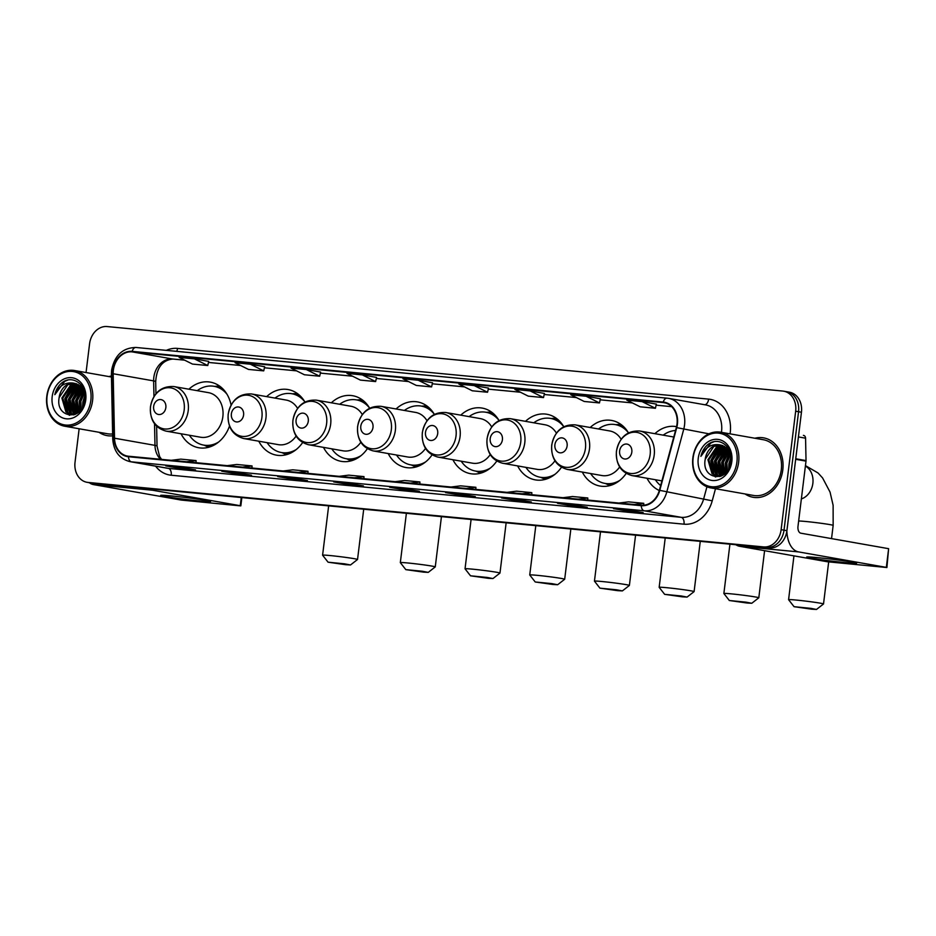 <?xml version="1.0" encoding="UTF-8"?>
<svg xmlns="http://www.w3.org/2000/svg" width="936" height="936" viewBox="0 0 936 936"><rect width="100%" height="100%" fill="white"/><g stroke="black" fill="none" stroke-linecap="round" stroke-linejoin="round"><path stroke-width="1.4" d="M647.033 478.261A33.322 27.05 -80 0 0 659.295 490.534M582.321 472.083A33.322 27.05 -80 0 0 600.023 486.053A33.322 27.05 -80 0 0 626.172 473.452M517.62 465.906A33.322 27.05 -80 0 0 535.31 479.875A33.322 27.05 -80 0 0 561.471 467.275M452.907 459.728A33.322 27.05 -80 0 0 470.609 473.698A33.322 27.05 -80 0 0 496.759 461.097M388.194 453.55A33.322 27.05 -80 0 0 405.896 467.52A33.322 27.05 -80 0 0 432.046 454.919M323.493 447.373A33.322 27.05 -80 0 0 341.184 461.343A33.322 27.05 -80 0 0 367.345 448.742M258.781 441.195A33.322 27.05 -80 0 0 276.483 455.165A33.322 27.05 -80 0 0 302.632 442.564M181.046 433.777A33.322 27.05 -80 0 0 198.748 447.747A33.322 27.05 -80 0 0 229.507 426.044M434.339 414.344A33.322 27.05 -80 0 0 417.479 401.907A33.322 27.05 -80 0 0 396.068 408.974M304.914 401.989A33.322 27.05 -80 0 0 288.054 389.551A33.322 27.05 -80 0 0 266.643 396.618M369.626 408.166A33.322 27.05 -80 0 0 352.767 395.729A33.322 27.05 -80 0 0 331.356 402.796M499.04 420.521A33.322 27.05 -80 0 0 482.18 408.084A33.322 27.05 -80 0 0 460.769 415.151M563.753 426.699A33.322 27.05 -80 0 0 546.893 414.262A33.322 27.05 -80 0 0 525.482 421.329M628.454 432.877A33.322 27.05 -80 0 0 611.594 420.44A33.322 27.05 -80 0 0 590.183 427.506M676.553 426.664A33.322 27.05 -80 0 0 676.307 426.617A33.322 27.05 -80 0 0 654.896 433.684M231.075 405.054A33.322 27.05 -80 0 0 210.331 382.134A33.322 27.05 -80 0 0 188.92 389.2M79.139 428.77L75.032 462.267A18.86 15.315 -80 0 0 87.013 482.297L92.793 483.315A18.86 15.315 -80 0 0 93.775 483.444L769.345 547.934A18.86 15.315 -80 0 0 786.907 530.689L801.45 412.238A18.86 15.315 -80 0 0 789.469 392.207L786.579 391.693A18.86 15.315 -80 0 0 785.596 391.564M89.903 482.8A18.86 15.315 -80 0 0 90.886 482.941L766.455 547.431A18.86 15.315 -80 0 0 784.017 530.185L798.56 411.723A18.86 15.315 -80 0 0 786.579 391.693A18.86 15.315 -80 0 1 798.56 411.723L784.017 530.185A18.86 15.315 -80 0 1 766.455 547.431L90.886 482.941A18.86 15.315 -80 0 1 89.903 482.8M99.005 432.28A30.174 24.5 -80 0 0 107.078 435.614A30.174 24.5 -80 0 0 112.671 435.802A30.174 24.5 -80 0 1 107.078 435.614A30.174 24.5 -80 0 1 99.005 432.28M745.068 493.951A30.174 24.5 -80 0 0 753.141 497.285A30.174 24.5 -80 0 0 782.8 469.907A30.174 24.5 -80 0 0 763.624 437.861A30.174 24.5 -80 0 0 754.896 438.235A30.174 24.5 -80 0 1 763.624 437.861L763.624 437.861A30.174 24.5 -80 0 1 782.8 469.907A30.174 24.5 -80 0 1 753.141 497.285A30.174 24.5 -80 0 1 745.068 493.951M113.361 370.258A20.112 16.333 100 0 1 132.081 351.866L663.179 402.562A20.112 16.333 100 0 1 664.221 402.702A20.112 16.333 100 0 1 676.342 427.506L659.377 490.23A20.112 16.333 100 0 1 641.324 505.183L128.524 456.23A20.112 16.333 100 0 1 127.483 456.089A20.112 16.333 100 0 1 114.52 438.212L113.174 373.745A20.112 16.333 100 0 1 113.361 370.258M112.952 370.223A20.615 16.743 -80 0 0 112.765 373.803L114.11 438.27A20.615 16.743 -80 0 0 128.466 456.733L641.265 505.686A20.615 16.743 -80 0 0 659.775 490.359L676.728 427.635A20.615 16.743 -80 0 0 663.238 402.07L132.151 351.363A20.615 16.743 -80 0 0 112.952 370.223M544.448 393.448L530.15 390.92L514.894 389.458L528.243 396.127L543.5 397.589L544.46 393.436M111.431 376.061A30.174 24.5 -80 0 0 108.833 376.565A30.174 24.5 -80 0 1 111.431 376.061M87.013 482.297A18.86 15.315 -80 0 0 87.996 482.426L763.565 546.916A18.86 15.315 -80 0 0 781.127 529.671L795.67 411.208A18.86 15.315 -80 0 0 783.689 391.19A18.86 15.315 -80 0 0 782.707 391.049L107.137 326.559A18.86 15.315 -80 0 0 89.575 343.805L86.053 372.54M516.824 499.403L531.274 501.953L516.017 500.491L501.567 497.94L516.824 499.403M572.785 504.738L587.235 507.289L571.978 505.838L557.528 503.287L572.785 504.738M628.746 510.085L643.196 512.635L627.939 511.173L613.49 508.622L628.746 510.085M348.952 483.374L363.402 485.924L348.145 484.462L333.696 481.911L348.952 483.374M292.991 478.027L307.441 480.577L292.184 479.127L277.735 476.576L292.991 478.027M237.042 472.692L251.491 475.242L236.223 473.78L221.774 471.229L237.042 472.692M181.081 467.345L195.53 469.895L180.262 468.445L165.812 465.894L181.081 467.345M460.875 494.056L475.324 496.606L460.056 495.156L445.606 492.605L460.875 494.056M404.914 488.721L419.363 491.26L404.095 489.809L389.645 487.258L404.914 488.721M586.111 396.256L570.843 394.805L584.204 401.474L599.461 402.925L600.409 398.783L586.111 396.256L599.461 402.925M642.061 401.602L626.804 400.14L640.165 406.809L655.422 408.271L656.37 404.118L642.061 401.602L655.422 408.271M362.279 374.891L347.01 373.429L360.372 380.098L375.628 381.56L376.576 377.419L362.279 374.891L375.628 381.56M306.318 369.545L291.049 368.094L304.411 374.763L319.667 376.214L320.627 372.072L306.318 369.545L319.667 376.214M250.357 364.209L235.1 362.747L248.449 369.416L263.718 370.878L264.666 366.725L250.357 364.209L263.718 370.878M194.395 358.862L179.139 357.412L192.488 364.081L207.757 365.531L208.705 361.39L194.395 358.862L207.757 365.531M474.189 385.573L458.932 384.111L472.282 390.792L487.551 392.242L488.498 388.101L474.189 385.573L487.551 392.242M418.228 380.227L402.971 378.776L416.321 385.445L431.59 386.907L432.537 382.754L418.228 380.227L431.59 386.907M404.095 489.809L404.247 488.662M460.056 495.156L460.196 493.997M180.262 468.445L180.414 467.286M236.223 473.78L236.363 472.633M292.184 479.127L292.325 477.968M348.145 484.462L348.286 483.315M627.939 511.173L628.079 510.026M571.978 505.838L572.118 504.68M516.017 500.491L516.157 499.344M530.15 390.92L543.5 397.589M410.331 483.14L419.913 481.958L404.656 480.496L395.062 481.677M419.913 481.958L419.878 484.052M354.37 477.793L363.964 476.611L348.695 475.149L339.101 476.342M363.964 476.611L363.917 478.705M298.409 472.446L308.002 471.264L292.734 469.813L283.152 470.995M308.002 471.264L307.956 473.359M242.447 467.111L252.041 465.929L236.785 464.467L227.191 465.648M252.041 465.929L251.995 468.023M186.486 461.764L196.08 460.582L180.823 459.131L171.229 460.313M196.08 460.582L196.045 462.676M466.28 488.475L475.874 487.293L460.617 485.842L451.023 487.024M475.874 487.293L475.839 489.388M522.241 493.822L531.835 492.64L516.578 491.178L506.984 492.359M531.835 492.64L531.788 494.734M578.202 499.157L587.796 497.975L572.528 496.525L562.934 497.706M587.796 497.975L587.75 500.07M634.163 504.504L643.746 503.322L628.489 501.86L618.895 503.041M643.746 503.322L643.711 505.206M200.07 501.006A25.143 0.948 7 0 1 173.394 497.788A25.143 0.948 7 0 1 160.723 495.331A25.143 0.948 7 0 1 171.171 495.904A25.143 0.948 7 0 1 196.384 498.911A25.143 0.948 7 0 1 210.53 501.45A25.143 0.948 7 0 1 200.07 501.006M89.306 482.695A25.143 14.637 95.5 0 0 93.471 484.591L181.256 500.07L239.522 505.779L240.844 505.849L240.259 505.709L241.266 497.531M148.836 488.697A25.143 14.637 95.5 0 0 152.486 490.218L240.259 505.709M90.839 400.339A27.027 21.949 -80 0 0 72.259 371.44A27.027 21.949 -80 0 0 47.092 396.162A27.027 21.949 -80 0 0 65.672 425.061A27.027 21.949 -80 0 0 90.839 400.339M92.582 400.561A28.291 22.967 -80 0 0 74.611 370.527A28.291 22.967 -80 0 0 46.8 396.197A28.291 22.967 -80 0 0 64.783 426.231A28.291 22.967 -80 0 0 92.582 400.561M83.339 405.967L83.538 401.848L85.223 396.501M84.263 403.521L85.141 399.087M80.73 410.167L79.934 401.216L84.322 391.798M81.315 409.406L80.835 401.38L84.638 392.652M78.542 412.355L76.319 400.573L82.941 389.084M79.057 411.91L77.22 400.737L83.292 389.68M76.576 413.724L72.704 399.941L81.42 387.106M77.044 413.443L73.605 400.105L81.806 387.551M74.728 414.484L73.195 413.302L69.088 399.309L77.711 386.521L79.817 385.62M75.219 414.367L74.096 413.466L70.001 399.461L78.612 386.673L80.227 385.948M72.832 414.706L69.58 412.671L65.485 398.666L74.096 385.878L78.156 384.532M73.3 414.683L70.481 412.823L66.386 398.83L74.997 386.041L78.577 384.766M75.453 414.297L70.996 414.566L65.965 412.027L61.87 398.034L70.492 385.246L76.424 383.76M73.956 414.859L70.996 414.566M71.44 414.636L66.877 412.191L62.77 398.186L71.393 385.398L76.869 383.924M80.718 385.784L81.608 385.538M59.155 397.554C54.967 419 83.409 421.2 85.059 399.929C87.539 385.129 72.54 374.119 61.963 382.765C58.371 385.726 55.996 389.704 54.826 394.688C58.968 385.737 65.286 381.9 73.792 383.175A15.713 12.765 -80 0 0 59.155 397.554L67.778 384.766L75.102 383.386M73.792 383.175L80.192 385.925L84.965 393.763M52.182 396.653A20.744 16.848 -80 0 0 66.444 418.825A20.744 16.848 -80 0 0 85.761 399.859A20.744 16.848 -80 0 0 71.499 377.676A20.744 16.848 -80 0 0 52.182 396.653M64.783 426.231L107.406 433.754A28.291 22.967 -80 0 0 112.624 433.941M54.826 394.688L64.724 381.35L67.802 380.098M69.709 415.291L68.363 413.689M67.907 413.033L65.216 398.841L73.663 384.45M71.522 413.665L68.819 399.485L77.278 385.094M75.137 414.309L72.435 400.117L80.391 386.1M77.676 413.022L76.05 400.748L82.321 388.206M80.203 410.775L79.665 401.392L83.994 391.037M83.035 406.61L83.269 402.024L85.188 395.694M69.276 415.233L67.72 413.338M67.123 412.413L64.76 398.759L72.598 384.836M71.85 414.683L71.335 413.969M70.738 413.045L68.375 399.403L76.214 385.468M74.342 413.689L71.99 400.035L79.829 386.112M77.36 413.232L75.594 400.678L82.099 387.902M79.876 411.126L79.209 401.31L83.807 390.628M82.637 407.359L82.824 401.953L85.106 394.852M345.805 564.712L350.52 564.958L344.659 563.846L328.08 562.197L345.805 564.712M328.08 562.197L322.604 555.212A17.597 0.667 7 0 1 322.592 555.188A17.597 0.667 7 0 1 329.952 555.539A17.597 0.667 7 0 1 348.122 557.727A17.597 0.667 7 0 1 357.54 559.471A17.597 0.667 7 0 1 357.517 559.494L350.52 564.958M165.847 407.616A7.546 6.131 -80 0 0 160.664 399.555A7.546 6.131 -80 0 0 153.644 406.458A7.546 6.131 -80 0 0 158.827 414.519A7.546 6.131 -80 0 0 165.847 407.616M165.976 431.11L200.608 437.229A22.628 18.381 -80 0 0 222.85 416.684A22.628 18.381 -80 0 0 208.471 392.652L173.839 386.545C161.238 385.936 153.434 392.687 150.45 406.797C149.772 419.854 154.955 427.951 165.976 431.11A22.628 18.381 -80 0 0 188.23 410.576A22.628 18.381 -80 0 0 173.839 386.545M227.027 394.29A29.858 24.242 -80 0 0 214.063 386.299A29.858 24.242 -80 0 0 197.227 390.675M224.301 390.441A29.858 24.242 -80 0 0 215.502 386.556L214.063 386.299M189.364 435.24A29.858 24.242 -80 0 0 203.685 445.103L205.124 445.36A29.858 24.242 -80 0 0 214.718 444.717M203.685 445.103A29.858 24.242 -80 0 0 218.603 442.038M423.54 572.13L428.255 572.376L422.393 571.264L405.803 569.626L423.54 572.13M405.803 569.626L400.339 562.63A17.597 0.667 7 0 1 400.327 562.606A17.597 0.667 7 0 1 407.686 562.969A17.597 0.667 7 0 1 425.845 565.145A17.597 0.667 7 0 1 435.263 566.9A17.597 0.667 7 0 1 435.252 566.912L428.255 572.376M243.582 415.034A7.546 6.131 -80 0 0 238.399 406.973A7.546 6.131 -80 0 0 231.367 413.876A7.546 6.131 -80 0 0 236.562 421.937A7.546 6.131 -80 0 0 243.582 415.034M297.578 408.388A22.628 18.381 -80 0 0 286.205 400.07L251.573 393.962C238.972 393.366 231.169 400.117 228.173 414.215C227.506 427.272 232.69 435.38 243.711 438.539A22.628 18.381 -80 0 0 265.953 417.994A22.628 18.381 -80 0 0 251.573 393.962M304.762 401.719A29.858 24.242 -80 0 0 291.786 393.717A29.858 24.242 -80 0 0 274.962 398.092M302.035 397.858A29.858 24.242 -80 0 0 293.237 393.974L291.786 393.717M267.099 442.658A29.858 24.242 -80 0 0 281.42 452.533L282.859 452.778A29.858 24.242 -80 0 0 292.453 452.135M281.42 452.533A29.858 24.242 -80 0 0 296.338 449.455M243.711 438.539L278.331 444.647A22.628 18.381 -80 0 0 296.104 436.082M488.241 578.308L492.956 578.553L487.106 577.442L470.515 575.804L488.241 578.308M471.089 519.468L465.04 568.784A17.597 0.667 7 0 1 465.04 568.784A17.597 0.667 7 0 1 472.387 569.146A17.597 0.667 7 0 1 490.558 571.323A17.597 0.667 7 0 1 499.976 573.066A17.597 0.667 7 0 1 499.964 573.089L492.956 578.553M308.283 421.212A7.546 6.131 -80 0 0 303.1 413.15A7.546 6.131 -80 0 0 296.08 420.053A7.546 6.131 -80 0 0 301.263 428.115A7.546 6.131 -80 0 0 308.283 421.212M362.29 414.566A22.628 18.381 -80 0 0 350.906 406.247L316.286 400.14C303.673 399.543 295.881 406.294 292.886 420.393C292.219 433.45 297.391 441.546 308.412 444.717A22.628 18.381 -80 0 0 330.665 424.172A22.628 18.381 -80 0 0 316.286 400.14M369.463 407.897A29.858 24.242 -80 0 0 356.499 399.894A29.858 24.242 -80 0 0 339.663 404.27M366.736 404.036A29.858 24.242 -80 0 0 357.95 400.152L356.499 399.894M331.8 448.835A29.858 24.242 -80 0 0 346.121 458.71L347.572 458.956A29.858 24.242 -80 0 0 357.166 458.312M346.121 458.71A29.858 24.242 -80 0 0 361.05 455.633M308.412 444.717L343.044 450.824A22.628 18.381 -80 0 0 360.816 442.26M552.954 584.485L557.669 584.731L551.807 583.619L535.228 581.981L552.954 584.485M535.228 581.981L529.753 574.985A17.597 0.667 7 0 1 529.741 574.961A17.597 0.667 7 0 1 537.1 575.324A17.597 0.667 7 0 1 555.27 577.5A17.597 0.667 7 0 1 564.689 579.244A17.597 0.667 7 0 1 564.665 579.267L557.669 584.731M372.996 427.389A7.546 6.131 -80 0 0 367.813 419.328A7.546 6.131 -80 0 0 360.793 426.231A7.546 6.131 -80 0 0 365.976 434.292A7.546 6.131 -80 0 0 372.996 427.389M426.991 420.744A22.628 18.381 -80 0 0 415.619 412.425L380.987 406.318C368.386 405.721 360.582 412.472 357.587 426.57C356.92 439.627 362.103 447.724 373.125 450.895A22.628 18.381 -80 0 0 395.366 430.349A22.628 18.381 -80 0 0 380.987 406.318M434.175 414.075A29.858 24.242 -80 0 0 421.212 406.072A29.858 24.242 -80 0 0 404.375 410.448M431.449 410.214A29.858 24.242 -80 0 0 422.651 406.329L421.212 406.072M396.513 455.013A29.858 24.242 -80 0 0 410.834 464.888L412.273 465.133A29.858 24.242 -80 0 0 421.867 464.49M410.834 464.888A29.858 24.242 -80 0 0 425.751 461.811M373.125 450.895L407.757 457.002A22.628 18.381 -80 0 0 425.517 448.438M617.655 590.663L622.381 590.909L616.52 589.797L599.929 588.159L617.655 590.663M600.502 531.823L594.454 581.139A17.597 0.667 7 0 1 594.454 581.139A17.597 0.667 7 0 1 601.813 581.502A17.597 0.667 7 0 1 619.971 583.678A17.597 0.667 7 0 1 629.39 585.421A17.597 0.667 7 0 1 629.378 585.445L622.381 590.909M437.709 433.567A7.546 6.131 -80 0 0 432.514 425.506A7.546 6.131 -80 0 0 425.494 432.409A7.546 6.131 -80 0 0 430.677 440.47A7.546 6.131 -80 0 0 437.709 433.567M491.704 426.921A22.628 18.381 -80 0 0 480.32 418.603L445.7 412.495C433.099 411.899 425.295 418.649 422.3 432.748C421.633 445.805 426.804 453.901 437.837 457.072A22.628 18.381 -80 0 0 460.079 436.527A22.628 18.381 -80 0 0 445.7 412.495M498.888 420.252A29.858 24.242 -80 0 0 485.913 412.25A29.858 24.242 -80 0 0 469.076 416.625M496.15 416.391A29.858 24.242 -80 0 0 487.363 412.507L485.913 412.25M461.214 461.191A29.858 24.242 -80 0 0 475.535 471.065L476.986 471.311A29.858 24.242 -80 0 0 486.58 470.668M475.535 471.065A29.858 24.242 -80 0 0 490.464 467.988M437.837 457.072L472.458 463.18A22.628 18.381 -80 0 0 490.23 454.615M682.367 596.84L687.082 597.086L681.232 595.975L664.642 594.337L682.367 596.84M665.215 538.001L659.166 587.317A17.597 0.667 7 0 1 659.166 587.317A17.597 0.667 7 0 1 666.514 587.679A17.597 0.667 7 0 1 684.684 589.855A17.597 0.667 7 0 1 694.102 591.599A17.597 0.667 7 0 1 694.079 591.622L687.082 597.086M502.41 439.745A7.546 6.131 -80 0 0 497.227 431.683A7.546 6.131 -80 0 0 490.207 438.586A7.546 6.131 -80 0 0 495.39 446.647A7.546 6.131 -80 0 0 502.41 439.745M556.405 433.099A22.628 18.381 -80 0 0 545.033 424.78L510.401 418.673C497.8 418.076 490.008 424.827 487.012 438.925C486.346 451.983 491.517 460.079 502.538 463.25A22.628 18.381 -80 0 0 524.792 442.705A22.628 18.381 -80 0 0 510.401 418.673M563.589 426.43A29.858 24.242 -80 0 0 550.625 418.427A29.858 24.242 -80 0 0 533.789 422.803M560.863 422.569A29.858 24.242 -80 0 0 552.064 418.685L550.625 418.427M525.927 467.368A29.858 24.242 -80 0 0 540.247 477.243L541.698 477.489A29.858 24.242 -80 0 0 551.292 476.845M540.247 477.243A29.858 24.242 -80 0 0 555.165 474.166M502.538 463.25L537.17 469.357A22.628 18.381 -80 0 0 554.943 460.793M747.08 603.018L751.795 603.264L745.933 602.152L729.343 600.514L747.08 603.018M729.343 600.514L723.879 593.518A17.597 0.667 7 0 1 723.867 593.494A17.597 0.667 7 0 1 731.227 593.857A17.597 0.667 7 0 1 749.385 596.033A17.597 0.667 7 0 1 758.803 597.776A17.597 0.667 7 0 1 758.792 597.8L751.795 603.264M567.122 445.922A7.546 6.131 -80 0 0 561.939 437.861A7.546 6.131 -80 0 0 554.908 444.764A7.546 6.131 -80 0 0 560.102 452.825A7.546 6.131 -80 0 0 567.122 445.922M621.118 439.276A22.628 18.381 -80 0 0 609.745 430.958L575.113 424.85C562.513 424.254 554.709 431.005 551.713 445.103C551.047 458.16 556.23 466.257 567.251 469.416A22.628 18.381 -80 0 0 589.493 448.882A22.628 18.381 -80 0 0 575.113 424.85M628.302 432.607A29.858 24.242 -80 0 0 615.338 424.605A29.858 24.242 -80 0 0 598.502 428.98M625.576 428.746A29.858 24.242 -80 0 0 616.777 424.862L615.338 424.605M590.639 473.546A29.858 24.242 -80 0 0 604.96 483.409L606.399 483.666A29.858 24.242 -80 0 0 615.993 483.023M604.96 483.409A29.858 24.242 -80 0 0 619.878 480.344M567.251 469.416L601.883 475.535A22.628 18.381 -80 0 0 619.644 466.97M811.781 609.196L816.496 609.441L810.646 608.33L794.056 606.692L811.781 609.196M793.95 555.867L788.58 599.672A17.597 0.667 7 0 1 788.58 599.672A17.597 0.667 7 0 1 795.928 600.034A17.597 0.667 7 0 1 814.098 602.211A17.597 0.667 7 0 1 823.516 603.954A17.597 0.667 7 0 1 823.505 603.977L816.496 609.441M631.823 452.1A7.546 6.131 -80 0 0 626.64 444.038A7.546 6.131 -80 0 0 619.62 450.941A7.546 6.131 -80 0 0 624.803 459.003A7.546 6.131 -80 0 0 631.823 452.1M675.523 430.513A29.858 24.242 -80 0 0 663.203 435.158M655.34 479.723A29.858 24.242 -80 0 0 660.652 485.538M846.132 562.676A25.143 0.948 7 0 1 819.456 559.471A25.143 0.948 7 0 1 806.785 557.014A25.143 0.948 7 0 1 817.233 557.587A25.143 0.948 7 0 1 842.458 560.594A25.143 0.948 7 0 1 856.592 563.133A25.143 0.948 7 0 1 846.132 562.676M735.883 544.74A25.143 14.637 95.5 0 0 739.534 546.261L827.319 561.752L886.907 567.52L886.322 567.38L888.627 548.683L800.842 533.192A6.283 3.662 -84.5 0 1 797.998 526.324L806.001 461.132L795.67 459.307M786.86 531.016A25.143 14.637 95.5 0 0 798.548 551.901L886.322 567.38M888.627 548.683L886.907 567.52M803.533 435.392L803.38 435.369A3.147 2.551 100 0 1 803.533 435.392A3.147 2.551 100 0 1 805.568 438.188L806.025 460.582A3.147 2.551 100 0 1 806.001 461.132M736.913 462.021A27.027 21.949 -80 0 0 718.322 433.122A27.027 21.949 -80 0 0 693.155 457.844A27.027 21.949 -80 0 0 711.746 486.743A27.027 21.949 -80 0 0 736.913 462.021M738.644 462.244A28.291 22.967 -80 0 0 720.673 432.198A28.291 22.967 -80 0 0 692.862 457.868A28.291 22.967 -80 0 0 710.845 487.913A28.291 22.967 -80 0 0 738.644 462.244M710.845 487.913L753.468 495.436A28.291 22.967 -80 0 0 781.279 469.767A28.291 22.967 -80 0 0 763.296 439.721L720.673 432.198M729.401 467.649L729.612 463.531L731.285 458.172M730.337 465.204L731.215 460.769M726.792 471.849L725.997 462.887L730.384 453.469M727.389 471.089L726.898 463.051L730.7 454.334M724.604 474.037L722.381 462.255L729.004 450.754M725.131 473.581L723.282 462.419L729.366 451.351M722.639 475.394L718.766 461.612L727.483 448.777M723.107 475.114L719.679 461.776L727.869 449.221M720.79 476.155L719.257 474.985L715.162 460.98L723.774 448.192L725.88 447.303M721.282 476.038L720.158 475.137L716.063 461.144L724.675 448.356L726.289 447.63M718.895 476.389L715.642 474.341L711.547 460.348L720.158 447.56L724.218 446.203M719.363 476.365L716.543 474.505L712.448 460.5L721.071 447.712L724.639 446.449M721.516 475.968L717.058 476.248L712.027 473.71L707.932 459.705L716.555 446.917L722.487 445.442M720.018 476.541L717.058 476.248M717.514 476.307L712.939 473.862L708.833 459.868L717.456 447.08L722.931 445.594M726.956 447.408L727.67 447.209M705.229 459.225C701.029 480.683 729.472 482.882 731.121 461.612C733.602 446.8 718.602 435.802 708.025 444.448C704.434 447.408 702.058 451.374 700.888 456.358C705.03 447.408 711.36 443.582 719.854 444.857A15.713 12.765 -80 0 0 705.229 459.225L713.84 446.437L721.165 445.056M719.854 444.857L726.254 447.607L731.028 455.446M698.244 458.324A20.744 16.848 -80 0 0 712.507 480.507A20.744 16.848 -80 0 0 731.823 461.53A20.744 16.848 -80 0 0 717.561 439.358A20.744 16.848 -80 0 0 698.244 458.324M700.888 456.358L710.787 443.032L713.864 441.769M715.771 476.962L714.425 475.371M713.969 474.704L711.278 460.524L719.725 446.133M717.584 475.348L714.893 461.155L723.341 446.764M721.2 475.979L718.497 461.787L726.453 447.771M723.739 474.692L722.112 462.431L728.395 449.877M726.266 472.458L725.728 463.063L730.068 452.72M729.097 468.292L729.343 463.706L731.25 457.376M715.338 476.915L713.782 475.02M713.185 474.084L710.822 460.442L718.661 446.507M717.912 476.354L717.397 475.652M716.8 474.727L714.437 461.074L722.276 447.151M720.404 475.359L718.052 461.717L725.891 447.782M723.423 474.915L721.656 462.349L728.161 449.584M725.938 472.797L725.271 462.992L729.869 452.299M728.699 469.041L728.887 463.624L731.18 456.522M93.775 483.444L87.996 482.426M801.45 412.238L795.67 411.208M786.907 530.689L781.127 529.671M769.345 547.934L763.565 546.916M132.081 351.866L172.54 359.003A20.112 16.333 -80 0 0 153.82 377.395A20.112 16.333 -80 0 0 153.633 380.894L153.96 396.56M166.315 350.356A31.426 25.529 100 0 1 177.536 348.414L708.634 399.122A6.283 3.662 -84.5 0 1 704.726 404.75M708.634 399.122A31.426 25.529 100 0 1 730.232 432.724A31.426 25.529 100 0 1 730.08 433.859M721.434 432.338A25.143 20.416 -80 0 0 721.539 431.601A25.143 20.416 -80 0 0 705.557 404.89L668.573 398.362A25.143 20.416 100 0 1 683.701 429.367L666.748 492.09A25.143 20.416 100 0 1 644.179 510.787L131.379 461.834A6.283 3.662 -84.5 0 1 128.466 456.733M666.923 398.163L136.165 347.49A6.283 3.662 95.5 0 0 136.001 347.467C122.745 347.724 114.613 355.306 111.606 370.2L111.396 374.377A6.283 0.866 -1.2 0 1 112.765 373.803M641.265 505.686A6.283 3.662 95.5 0 0 644.179 510.787L681.174 517.315A25.143 20.416 -80 0 0 703.743 498.619L706.937 486.779M659.775 490.359L712.226 500.818A31.426 25.529 100 0 1 684.017 524.183L171.218 475.231A31.426 25.529 100 0 1 155.598 466.163M111.396 374.377L112.729 438.844A6.283 0.866 -1.2 0 1 114.11 438.27M171.218 475.231A6.283 3.662 -84.5 0 0 168.375 468.363L131.379 461.834A25.143 20.416 100 0 1 130.081 461.659L167.064 468.187A25.143 20.416 -80 0 0 168.375 468.363L681.174 517.315A6.283 3.662 -84.5 0 1 684.017 524.183M676.728 427.635L708.938 433.824M667.263 398.186A25.143 20.416 100 0 1 668.573 398.362L667.087 398.163A6.283 3.662 -84.5 0 1 667.263 398.186M663.238 402.07A6.283 3.662 -84.5 0 1 667.087 398.163L136.001 347.467A6.283 3.662 95.5 0 0 132.151 351.363M715.49 488.732L712.226 500.818M177.536 348.414A6.283 3.662 -84.5 0 1 176.717 351.351M663.179 402.562L665.262 402.936M671.674 406.657L656.136 405.171L671.685 406.669M632.315 402.889L600.175 399.824L632.35 402.913M576.354 397.554L544.214 394.489M520.393 392.207L488.253 389.142L520.428 392.231M464.443 386.872L432.303 383.795L464.467 386.884M376.342 378.472L408.517 381.537L376.342 378.46M352.521 376.178L320.381 373.113L352.556 376.202M296.56 370.843L264.42 367.778L296.595 370.855M208.459 362.443L240.634 365.52L208.471 362.431M184.649 360.161L172.54 359.003A11.314 6.587 -84.5 0 0 172.844 359.038A11.314 6.587 -84.5 0 0 173.148 359.061M113.174 373.745L153.633 380.894A11.314 1.568 178.8 0 1 155.692 381.736L155.938 393.752M114.52 438.212L154.978 445.36A20.112 16.333 -80 0 0 160.489 459.284M154.534 423.774L154.978 445.36A11.314 1.568 178.8 0 1 157.037 446.203L159.611 456.534L161.577 459.389M152.486 490.218L93.471 484.591M184.181 409.98A20.791 16.883 -80 0 0 169.884 387.761A20.791 16.883 -80 0 0 150.532 406.774A20.791 16.883 -80 0 0 164.83 428.992A20.791 16.883 -80 0 0 184.181 409.98M204.422 445.243A30.139 24.476 -80 0 0 211.244 446.402M221.61 387.68A30.139 24.476 -80 0 0 214.8 386.428M261.916 417.409A20.791 16.883 -80 0 0 247.619 395.179A20.791 16.883 -80 0 0 228.267 414.192A20.791 16.883 -80 0 0 242.553 436.422A20.791 16.883 -80 0 0 261.916 417.409M282.157 452.661A30.139 24.476 -80 0 0 288.978 453.82M299.344 395.097A30.139 24.476 -80 0 0 292.535 393.845M326.617 423.587A20.791 16.883 -80 0 0 312.331 401.357A20.791 16.883 -80 0 0 292.968 420.369A20.791 16.883 -80 0 0 307.265 442.599A20.791 16.883 -80 0 0 326.617 423.587M346.858 458.839A30.139 24.476 -80 0 0 353.691 459.997M364.045 401.275A30.139 24.476 -80 0 0 357.236 400.023M391.33 429.764A20.791 16.883 -80 0 0 377.032 407.534A20.791 16.883 -80 0 0 357.681 426.547A20.791 16.883 -80 0 0 371.966 448.777A20.791 16.883 -80 0 0 391.33 429.764M411.571 465.016A30.139 24.476 -80 0 0 418.392 466.175M428.758 407.452A30.139 24.476 -80 0 0 421.949 406.201M456.031 435.942A20.791 16.883 -80 0 0 441.745 413.712A20.791 16.883 -80 0 0 422.393 432.724A20.791 16.883 -80 0 0 436.679 454.954A20.791 16.883 -80 0 0 456.031 435.942M476.284 471.194A30.139 24.476 -80 0 0 483.105 472.352M493.459 413.63A30.139 24.476 -80 0 0 486.65 412.378M520.744 442.12A20.791 16.883 -80 0 0 506.446 419.89A20.791 16.883 -80 0 0 487.094 438.902A20.791 16.883 -80 0 0 501.392 461.132A20.791 16.883 -80 0 0 520.744 442.12M540.985 477.372A30.139 24.476 -80 0 0 547.817 478.53M558.172 419.808A30.139 24.476 -80 0 0 551.362 418.556M585.456 448.297A20.791 16.883 -80 0 0 571.159 426.067A20.791 16.883 -80 0 0 551.807 445.08A20.791 16.883 -80 0 0 566.093 467.31A20.791 16.883 -80 0 0 585.456 448.297M605.697 483.549A30.139 24.476 -80 0 0 612.518 484.708M622.885 425.985A30.139 24.476 -80 0 0 616.075 424.733M805.451 465.613L818.064 472.996L822.592 477.957L830.045 492.079L833.122 505.3L833.157 525.4A17.597 0.667 -173 0 0 823.738 523.645A17.597 0.667 -173 0 0 805.58 521.469A17.597 0.667 -173 0 0 798.654 521.024M805.405 466.034A17.597 14.297 100 0 1 812.857 483.385A17.597 14.297 100 0 1 801.356 498.923M650.157 454.463A20.791 16.883 -80 0 0 635.872 432.245A20.791 16.883 -80 0 0 616.508 451.257A20.791 16.883 -80 0 0 630.805 473.487A20.791 16.883 -80 0 0 650.157 454.463M654.205 455.06A22.628 18.381 -80 0 0 639.826 431.028C627.214 430.42 619.421 437.182 616.426 451.281C615.759 464.338 620.931 472.434 631.964 475.593A22.628 18.381 -80 0 0 654.205 455.06M798.548 551.901L739.534 546.261M795.729 458.769L806.025 460.582M805.568 438.188L798.42 436.925M112.729 438.844C113.642 451.292 119.422 458.909 130.081 461.659M783.689 391.19L786.579 391.693M156.616 426.208L157.037 446.203M155.692 381.736C156.628 367.731 162.337 360.161 172.844 359.038L184.673 360.173M576.389 397.566L544.214 394.501M404.984 488.732L389.785 487.282M349.023 483.385L333.824 481.935M293.062 478.039L277.863 476.588M237.1 472.703L221.914 471.253M181.151 467.356L165.953 465.906M460.933 494.068L445.747 492.617M516.894 499.414L501.708 497.964M572.855 504.75L557.657 503.299M628.817 510.097L613.618 508.646M241.851 497.578L240.844 505.849M111.442 377.021L74.611 370.527M363.706 509.219L357.54 559.471M328.653 505.873L322.592 555.188M204.153 445.185L208.705 447.244M214.531 386.381L219.515 386.006M441.441 516.637L435.263 566.9M406.388 513.291L400.327 562.606M281.888 452.615L286.439 454.662M292.266 393.799L297.238 393.424M506.142 522.814L499.976 573.066M470.515 575.804L465.04 568.807M346.589 458.792L351.152 460.84M356.967 399.976L361.951 399.602M570.855 528.992L564.689 579.244M535.801 525.646L529.741 574.961M411.302 464.97L415.853 467.017M421.68 406.154L426.664 405.779M635.567 535.17L629.39 585.421M599.929 588.159L594.465 581.162M476.014 471.147L480.566 473.195M486.381 412.331L491.365 411.957M700.268 541.347L694.102 591.599M664.642 594.337L659.166 587.34M540.715 477.325L545.267 479.372M551.093 418.509L556.078 418.135M764.595 550.684L758.803 597.776M729.928 544.179L723.867 593.494M605.428 483.502L609.98 485.55M615.806 424.687L620.79 424.312M833.157 525.4L831.542 538.61M828.676 561.963L823.516 603.954M673.768 437.018L639.826 431.028M661.904 480.882L631.964 475.593M794.056 606.692L788.592 599.695"/></g></svg>
